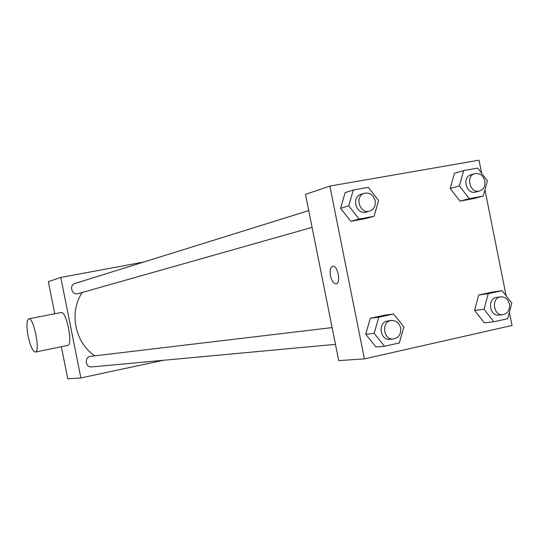 <?xml version="1.0" encoding="UTF-8"?>
<svg xmlns="http://www.w3.org/2000/svg" width="539" height="539" viewBox="0 0 539 539"><rect width="100%" height="100%" fill="white"/><g stroke="black" fill="none" stroke-linecap="round" stroke-linejoin="round"><path stroke-width="0.81" d="M163.344 360.295L80.87 377.947L67.766 378.823L61.352 346.739M54.762 313.752L48.348 281.668L60.786 277.444L143.711 262.042M82.224 292.468C68.79 312.249 74.881 342.737 94.891 355.834M80.87 377.947L60.786 277.444M332.105 327.584L90.633 356.34C84.131 356.845 85.25 367.793 91.718 366.931L335.46 344.354M308.732 210.614L75.036 283.447C68.736 285.131 71.909 295.668 78.101 293.634L312.088 227.384M28.789 318.818L61.116 312.512C66.391 310.653 73.284 345.128 67.698 345.445L35.426 352.041C32.832 351.522 30.406 346.247 28.163 336.221C26.384 326.095 26.593 320.294 28.789 318.818C33.647 317.033 40.593 351.826 35.426 352.041M509.416 312.31L512.05 325.482L364.411 358.886L338.708 360.618L305.485 194.357L329.875 186.076L479.016 160.177L481.65 173.349M384.55 346.26L375.993 346.975L365.732 334.247L370.259 318.279L384.961 315.126L370.259 318.279L365.732 334.247L374.181 333.371L378.749 317.215L393.598 314.021L403.859 326.863L399.379 342.939L384.55 346.26L374.181 333.371M483.234 196.102L473.815 198.568L459.956 201.128L450.2 188.502L454.404 173.356L450.2 188.502L459.396 185.901L463.634 170.58L477.642 168.114L487.397 180.855L483.234 196.102L469.253 198.682L459.396 185.901M364.411 358.886L329.875 186.076M484.945 189.836L506.121 295.823M374.066 216.28L365.671 218.578L350.882 221.313L340.567 208.317L345.149 192.625L340.567 208.317L348.706 205.871L353.328 189.991L368.285 187.356L378.6 200.481L374.066 216.28L359.129 219.036L348.706 205.871M493.852 321.79L484.265 322.773L474.556 310.403L478.713 295.001L492.491 292.044L478.713 295.001L474.556 310.403L484.049 309.271L488.233 293.681L502.139 290.696L511.834 303.174L507.731 318.684L493.852 321.79L484.049 309.271M330.488 275.806C329.652 270.389 330.38 267.182 332.664 266.192C337.576 264.824 341.254 283.224 336.195 283.844C333.702 283.81 331.802 281.136 330.488 275.806M336.174 283.851C333.688 283.784 331.795 281.102 330.495 275.806C329.659 270.416 330.373 267.216 332.644 266.199M500.691 296.834L496.783 297.353C487.02 298.188 489.358 316.609 499.04 315.093L502.961 314.661C507.866 313.442 510.029 309.918 509.443 304.084C508.055 299.125 505.137 296.713 500.691 296.834C490.894 297.676 493.246 316.177 502.961 314.661M488.233 293.681L478.713 295.001M502.139 290.696L492.491 292.044M484.265 322.773L474.556 310.403M391.449 320.516L387.959 320.934C377.549 321.702 379.645 340.722 389.987 339.3L393.49 338.977C398.82 337.758 401.198 334.086 400.625 327.968C399.204 322.901 396.145 320.422 391.449 320.516C381.006 321.291 383.108 340.405 393.49 338.977M378.749 317.215L370.259 318.279M393.598 314.021L384.961 315.126M375.993 346.975L365.732 334.247M474.785 173.659L471.005 174.764C461.485 177.088 466.403 194.99 475.735 192.012L479.542 190.988C483.699 189.391 485.464 186.043 484.837 180.936C483.133 175.323 479.784 172.898 474.785 173.659C465.231 175.99 470.17 193.979 479.542 190.988M463.634 170.58L454.404 173.356M473.815 198.568L459.956 201.128L450.2 188.502M469.253 198.682L459.956 201.128M364.377 193.279L361.015 194.323C350.923 196.984 356.299 215.351 366.203 212.063L369.586 211.106C373.965 209.388 375.831 205.925 375.198 200.697C373.372 194.835 369.767 192.356 364.377 193.279C354.244 195.947 359.648 214.407 369.586 211.106M353.328 189.991L345.149 192.625M365.671 218.578L350.882 221.313L340.567 208.317M359.129 219.036L350.882 221.313"/></g></svg>
